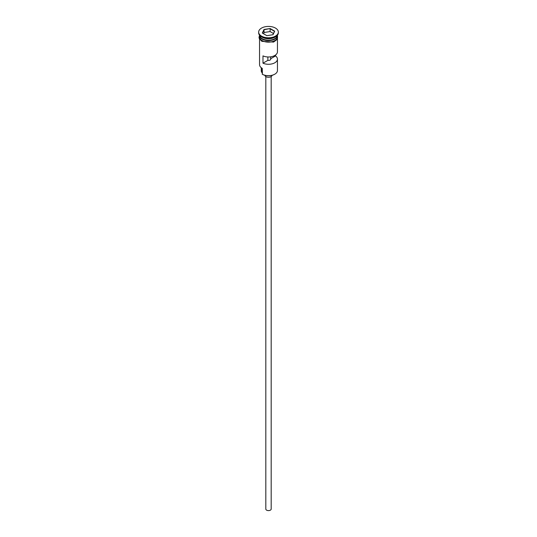 <?xml version="1.0" encoding="UTF-8"?>
<svg xmlns="http://www.w3.org/2000/svg" width="537" height="537" viewBox="0 0 537 537"><rect width="100%" height="100%" fill="white"/><g stroke="black" fill="none" stroke-linecap="round" stroke-linejoin="round"><path stroke-width="0.81" d="M274.696 74.24A8.585 4.961 180 0 1 274.575 74.314A8.585 4.961 180 0 1 262.425 74.314L262.177 74.173A8.948 5.162 0 0 0 274.823 74.173A8.948 5.162 0 0 0 277.448 70.515L277.448 59.124A8.948 5.162 0 0 0 275.541 55.935L275.541 55.009M262.425 74.314L262.257 68.374M271.185 76.556L271.185 509.056A2.685 1.551 180 0 1 269.527 510.486A2.685 1.551 180 0 1 266.6 510.15A2.685 1.551 180 0 1 265.815 509.056L265.815 76.556M272.071 75.321A3.578 2.067 180 0 1 269.769 77.127A3.578 2.067 180 0 1 265.969 76.657A3.578 2.067 180 0 1 264.929 75.321M259.559 35.2A8.948 5.162 0 0 0 262.177 38.671A8.948 5.162 0 0 0 271.776 39.825A8.948 5.162 0 0 0 277.441 35.2M259.566 35.241A8.948 5.162 0 0 0 259.552 35.455A8.948 5.162 0 0 0 262.177 39.114A8.948 5.162 0 0 0 271.923 40.228A8.948 5.162 0 0 0 277.448 35.455A8.948 5.162 0 0 0 277.434 35.241M258.659 32.099L258.659 32.831A9.841 5.679 0 0 0 261.539 36.845L262.177 37.214A8.948 5.162 0 0 0 274.823 37.214L275.461 36.845A9.841 5.679 0 0 0 278.341 32.831L278.341 32.099A9.841 5.679 0 0 0 275.461 28.078A9.841 5.679 0 0 0 264.734 26.85A9.841 5.679 0 0 0 258.659 32.099A9.841 5.679 0 0 0 261.539 36.113A9.841 5.679 0 0 0 272.266 37.348A9.841 5.679 0 0 0 278.341 32.099M262.177 37.214L261.539 36.845A9.841 5.679 0 0 0 275.461 36.845M277.448 39.181L277.448 51.821A8.948 5.162 180 0 1 272.413 56.466A8.948 5.162 180 0 1 262.982 55.882L262.982 63.185A8.948 5.162 0 0 0 272.413 63.769A8.948 5.162 0 0 0 277.448 59.124M259.552 35.455L259.552 36.919A8.948 5.162 0 0 0 262.177 40.57A8.948 5.162 0 0 0 271.923 41.691A8.948 5.162 0 0 0 277.448 36.919L277.448 35.455M270.648 56.835L270.648 58.761A2.235 1.289 180 0 1 270.735 59.124A2.235 1.289 180 0 1 267.869 60.366L262.982 63.185M275.541 55.935L270.648 58.761M270.158 28.528L274.689 31.139L273.031 34.71L266.842 35.67L262.311 33.052L263.969 29.481L270.158 28.528L264.117 29.716L262.512 33.173M259.552 39.181L259.552 64.675A8.948 5.162 0 0 0 262.177 68.327L262.177 68.327M261.257 67.702L261.257 70.81A7.243 4.182 180 0 0 261.868 72.495A5.37 3.101 180 0 1 262.177 73.025M267.869 60.366L267.869 56.969M273.467 33.509L270.104 31.562L264.117 32.489L263.969 29.481M264.117 32.489L263.533 33.757M270.104 31.562L270.104 28.79L274.488 31.321L272.903 34.73M274.763 38.711A8.767 5.061 180 0 1 262.304 38.745A8.767 5.061 180 0 1 262.237 38.711M260.217 36.972A8.767 5.061 0 0 0 262.304 38.892A8.767 5.061 0 0 0 276.783 36.972M259.552 36.187A9.035 5.216 0 0 0 262.11 40.611A9.035 5.216 0 0 0 272.534 41.584A9.035 5.216 0 0 0 277.448 36.187M261.868 72.495L261.868 68.139M277.448 35.388L277.454 39.174L273.581 42.081L261.888 41.362L259.264 38.583L259.015 37.288L259.552 35.388"/></g></svg>
